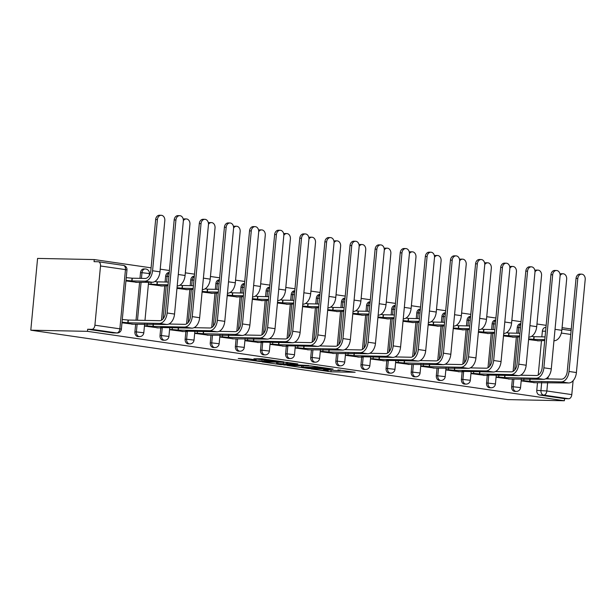 <?xml version="1.0" encoding="UTF-8"?>
<svg xmlns="http://www.w3.org/2000/svg" width="616" height="616" viewBox="0 0 616 616"><rect width="100%" height="100%" fill="white"/><g stroke="black" fill="none" stroke-linecap="round" stroke-linejoin="round"><path stroke-width="0.92" d="M311.08 368.969L330.954 371.818L355.155 372.264L337.953 369.931A6.614 0.4 -174.6 0 1 340.317 370.462A6.614 0.4 -174.6 0 1 338.792 370.578L336.813 370.539A6.614 0.4 -174.6 0 1 327.543 369.715L323.338 369.223L325.695 369.677A6.614 0.4 -174.6 0 1 328.059 370.216A6.614 0.4 -174.6 0 1 326.534 370.332L324.555 370.285A6.614 0.4 -174.6 0 1 315.284 369.469L311.08 368.969M247.501 358.674L238.215 358.481L259.76 361.453L283.961 361.9L261.677 358.758L253.9 358.797L278.494 361.438L255.478 360.737L251.867 360.075L256.225 359.998L247.501 358.674M30.8 330.191L87.472 331.346L564.356 400.754L507.684 399.599L30.8 330.191L37.584 258.412L94.256 259.567L151.089 267.837M287.095 365.434L308.909 368.607L333.11 369.053L310.826 365.912L287.095 365.434M281.435 364.772L262.046 361.892L286.248 362.339L297.867 363.925L287.295 363.802L293.324 364.734L308.785 365.496L284.33 365.026L281.466 364.464M570.993 330.538L571.14 328.975L562.085 327.658M546.153 325.34L536.967 324.001M521.036 321.683L511.85 320.343M495.918 318.025L486.732 316.693M470.801 314.368L461.615 313.036M445.684 310.718L436.505 309.378M420.566 307.061L411.388 305.721M395.457 303.403L386.27 302.071M370.339 299.746L361.153 298.413M345.222 296.096L336.036 294.756M320.104 292.438L310.918 291.099M294.987 288.781L285.801 287.449M269.87 285.123L260.691 283.791M244.752 281.474L235.574 280.134M219.643 277.816L210.456 276.476M194.525 274.159L185.339 272.826M169.408 270.509L160.222 269.169M87.472 331.346L87.665 329.252L91.83 329.337A4.212 2.672 -81.7 0 0 94.91 325.202L100.508 265.981A4.212 2.672 -81.7 0 0 98.429 261.762A4.212 2.672 -81.7 0 0 98.221 261.746L94.056 261.661L94.256 259.567M564.356 400.754L564.556 398.66L539.601 395.025A4.212 3.242 -88.8 0 1 536.775 390.375L537.491 382.775M538.222 375.036L541.449 340.925M541.834 336.844L542.373 331.154L545.599 331.215M547.639 382.551L546.846 390.983L571.802 394.61L573.111 380.711M571.802 394.61A4.212 2.672 98.3 0 1 568.714 398.745L543.759 395.11A4.212 3.242 -88.8 0 1 540.94 390.459L541.695 382.428M564.556 398.66L568.714 398.745M496.065 377.238L510.256 379.079M503.488 335.889L514.214 337.229M470.955 373.581L485.146 375.421M478.37 332.232L489.096 333.572M445.838 369.923L460.029 371.764M453.253 328.574L463.979 329.914M420.72 366.266L434.911 368.114M428.135 324.925L438.869 326.257M395.603 362.616L409.794 364.456M403.026 321.267L413.752 322.607M370.486 358.959L384.677 360.799M377.908 317.61L388.634 318.949M345.368 355.301L359.559 357.141M352.791 313.952L363.517 315.292M320.251 351.644L334.442 353.492M327.673 310.302L338.4 311.634M295.141 347.994L309.332 349.834M302.556 306.645L313.282 307.985M270.024 344.336L284.215 346.177M277.439 302.987L288.165 304.327M244.906 340.679L259.097 342.527M252.321 299.33L263.055 300.67M219.789 337.021L233.98 338.869M227.212 295.68L237.938 297.012M194.671 333.372L208.863 335.212M202.094 292.022L212.82 293.362M169.554 329.714L183.745 331.554M176.977 288.365L187.703 289.705M144.437 326.056L158.628 327.905M148.394 284.207L162.585 286.047M121.976 322.792L133.518 324.247M125.934 280.935L137.468 282.39M134.912 331.885L136.39 331.916A4.212 3.242 -88.8 0 0 139.524 336.59L138.046 336.567A4.212 3.242 91.2 0 1 134.912 331.885L135.636 324.286M136.02 320.212L139.586 282.436M139.971 278.355L140.51 272.665L141.988 272.695A4.212 3.242 -88.8 0 1 145.291 268.953A4.212 3.242 -88.8 0 1 145.607 268.976M160.029 335.543L161.507 335.566A4.212 3.242 -88.8 0 0 164.641 340.248L163.163 340.217A4.212 3.242 91.2 0 1 160.029 335.543L160.745 327.943M161.484 320.197L164.703 286.094M165.088 282.012L165.627 276.322L167.105 276.353A4.212 3.242 -88.8 0 1 169.184 272.896M185.147 339.193L186.625 339.224A4.212 3.242 -88.8 0 0 189.759 343.905L188.28 343.874A4.212 3.242 91.2 0 1 185.147 339.193L185.863 331.601M186.594 323.854L189.82 289.751M190.205 285.67L190.744 279.972L192.223 280.003A4.212 3.242 -88.8 0 1 194.294 276.546M210.264 342.85L211.742 342.881A4.212 3.242 -88.8 0 0 214.876 347.563L213.398 347.532A4.212 3.242 91.2 0 1 210.264 342.85L210.98 335.258M211.712 327.512L214.938 293.401M215.323 289.327L215.862 283.63L217.34 283.66A4.212 3.242 -88.8 0 1 219.411 280.203M235.381 346.508L236.86 346.538A4.212 3.242 -88.8 0 0 239.994 351.212L238.515 351.189A4.212 3.242 91.2 0 1 235.381 346.508L236.097 338.908M236.829 331.169L240.055 297.058M240.44 292.977L240.979 287.287L242.458 287.318A4.212 3.242 -88.8 0 1 244.529 283.861M260.499 350.165L261.969 350.188A4.212 3.242 -88.8 0 0 265.111 354.87L263.633 354.839A4.212 3.242 91.2 0 1 260.499 350.165L261.215 342.565M261.946 334.819L265.173 300.716M265.558 296.635L266.097 290.945L267.567 290.968A4.212 3.242 -88.8 0 1 269.646 287.518M285.608 353.815L287.087 353.846A4.212 3.242 -88.8 0 0 290.221 358.527L288.75 358.497A4.212 3.242 91.2 0 1 285.608 353.815L286.332 346.223M287.064 338.477L290.29 304.373M290.675 300.292L291.206 294.594L292.685 294.625A4.212 3.242 -88.8 0 1 294.764 291.168M310.726 357.473L312.204 357.503A4.212 3.242 -88.8 0 0 315.338 362.185L313.86 362.154A4.212 3.242 91.2 0 1 310.726 357.473L311.45 349.88M312.181 342.134L315.4 308.023M315.785 303.95L316.324 298.252L317.802 298.283A4.212 3.242 -88.8 0 1 319.881 294.825M335.843 361.13L337.322 361.161A4.212 3.242 -88.8 0 0 340.455 365.835L338.977 365.812A4.212 3.242 91.2 0 1 335.843 361.13L336.559 353.53M337.291 345.792L340.517 311.681M340.902 307.6L341.441 301.909L342.92 301.94A4.212 3.242 -88.8 0 1 344.999 298.483M360.961 364.788L362.439 364.811A4.212 3.242 -88.8 0 0 365.573 369.492L364.095 369.461A4.212 3.242 91.2 0 1 360.961 364.788L361.677 357.188M362.408 349.441L365.635 315.338M366.02 311.257L366.559 305.567L368.037 305.59A4.212 3.242 -88.8 0 1 370.108 302.14M386.078 368.437L387.556 368.468A4.212 3.242 -88.8 0 0 390.69 373.15L389.212 373.119A4.212 3.242 91.2 0 1 386.078 368.437L386.794 360.845M387.526 353.099L390.752 318.996M391.137 314.915L391.676 309.217L393.154 309.247A4.212 3.242 -88.8 0 1 395.226 305.79M411.195 372.095L412.674 372.126A4.212 3.242 -88.8 0 0 415.808 376.807L414.329 376.776A4.212 3.242 91.2 0 1 411.195 372.095L411.912 364.503M412.643 356.756L415.869 322.645M416.254 318.572L416.793 312.874L418.272 312.905A4.212 3.242 -88.8 0 1 420.343 309.448M436.313 375.752L437.783 375.783A4.212 3.242 -88.8 0 0 440.925 380.457L439.447 380.434A4.212 3.242 91.2 0 1 436.313 375.752L437.029 368.152M437.76 360.414L440.987 326.303M441.372 322.222L441.911 316.532L443.381 316.562A4.212 3.242 -88.8 0 1 445.46 313.105M461.423 379.41L462.901 379.433A4.212 3.242 -88.8 0 0 466.035 384.115L464.564 384.084A4.212 3.242 91.2 0 1 461.423 379.41L462.146 371.81M462.878 364.064L466.096 329.96M466.489 325.879L467.02 320.189L468.499 320.212A4.212 3.242 -88.8 0 1 470.578 316.763M486.54 383.06L488.018 383.09A4.212 3.242 -88.8 0 0 491.152 387.772L489.674 387.741A4.212 3.242 91.2 0 1 486.54 383.06L487.264 375.467M487.995 367.721L491.214 333.618M491.599 329.537L492.138 323.839L493.616 323.87A4.212 3.242 -88.8 0 1 495.695 320.412M511.657 386.717L513.136 386.748A4.212 3.242 -88.8 0 0 516.27 391.43L514.791 391.399A4.212 3.242 91.2 0 1 511.657 386.717L512.373 379.125M513.105 371.379L516.331 337.268M516.716 333.194L517.255 327.496L518.734 327.527A4.212 3.242 -88.8 0 1 520.813 324.07M521.182 380.888L535.373 382.736M528.605 339.547L539.331 340.879M144.129 268.946A4.212 3.242 91.2 0 0 143.821 268.923A4.212 3.242 91.2 0 0 140.51 272.665M168.938 272.58L169.208 272.58A4.212 3.242 91.2 0 0 168.938 272.58A4.212 3.242 91.2 0 0 165.627 276.322M194.048 276.23L194.325 276.238A4.212 3.242 91.2 0 0 194.048 276.23A4.212 3.242 91.2 0 0 190.744 279.972M219.165 279.887L219.442 279.895A4.212 3.242 91.2 0 0 219.165 279.887A4.212 3.242 91.2 0 0 215.862 283.63M244.282 283.545L244.56 283.553A4.212 3.242 91.2 0 0 244.282 283.545A4.212 3.242 91.2 0 0 240.979 287.287M269.4 287.202L269.677 287.202A4.212 3.242 91.2 0 0 269.4 287.202A4.212 3.242 91.2 0 0 266.097 290.945M294.517 290.852L294.795 290.86A4.212 3.242 91.2 0 0 294.517 290.852A4.212 3.242 91.2 0 0 291.206 294.594M319.635 294.51L319.912 294.517A4.212 3.242 91.2 0 0 319.635 294.51A4.212 3.242 91.2 0 0 316.324 298.252M344.744 298.167L345.022 298.175A4.212 3.242 91.2 0 0 344.744 298.167A4.212 3.242 91.2 0 0 341.441 301.909M369.862 301.825L370.139 301.825A4.212 3.242 91.2 0 0 369.862 301.825A4.212 3.242 91.2 0 0 366.559 305.567M394.979 305.474L395.256 305.482A4.212 3.242 91.2 0 0 394.979 305.474A4.212 3.242 91.2 0 0 391.676 309.217M420.097 309.132L420.374 309.14A4.212 3.242 91.2 0 0 420.097 309.132A4.212 3.242 91.2 0 0 416.793 312.874M445.214 312.789L445.491 312.797A4.212 3.242 91.2 0 0 445.214 312.789A4.212 3.242 91.2 0 0 441.911 316.532M470.601 316.462A4.212 3.242 91.2 0 0 470.331 316.447A4.212 3.242 91.2 0 0 467.02 320.189M495.718 320.12A4.212 3.242 91.2 0 0 495.449 320.097A4.212 3.242 91.2 0 0 492.138 323.839M520.836 323.777A4.212 3.242 91.2 0 0 520.558 323.754A4.212 3.242 91.2 0 0 517.255 327.496M87.665 329.252L112.62 332.879A4.212 3.242 91.2 0 0 112.936 332.91L117.094 332.994A4.212 3.242 -88.8 0 1 116.786 332.963L91.83 329.337M545.953 327.435A4.212 3.242 91.2 0 0 545.676 327.412A4.212 3.242 91.2 0 0 542.373 331.154M306.113 368.129L328.967 368.738L326.495 368.26A6.614 0.4 -174.6 0 0 317.217 367.436L302.987 367.151A6.614 0.4 -174.6 0 0 301.455 367.259A6.614 0.4 -174.6 0 0 303.827 367.798L306.113 368.129M277.785 363.563L276.507 363.656L280.118 364.318L292.223 364.865L286.186 363.925L277.785 363.563L277.916 362.17M553.953 340.748L554.053 340.748A10.634 6.753 -81.7 0 0 561.831 330.315L566.666 279.156A4.843 3.727 91.2 0 0 563.062 273.774A4.843 3.727 91.2 0 0 560.106 275.545M559.982 274.028A4.843 3.727 -88.8 0 1 561.315 273.735L563.062 273.774M537.552 340.848L544.713 340.556M531.546 336.375L534.149 336.69L533.887 339.408L544.798 339.632M533.887 339.408L528.667 338.892M545.06 336.913L534.149 336.69M533.602 382.698L568.63 382.975A10.634 6.753 -81.7 0 0 576.407 372.549L585.2 279.533A4.843 3.727 91.2 0 0 581.596 274.151A4.843 3.727 91.2 0 0 577.793 278.455L576.045 278.417A4.843 3.727 -88.8 0 1 579.848 274.112L581.596 274.151M576.045 278.417L567.259 371.433A7.9 5.013 98.3 0 1 561.476 379.179L545.637 378.855M530.137 379.048L529.929 381.265L561.222 381.897A10.634 6.753 -81.7 0 0 568.999 371.471L577.793 278.455M529.929 381.265L523.785 380.703L523.954 378.925M521.205 380.65L523.785 380.703M528.836 337.091L528.936 337.091A10.634 6.753 -81.7 0 0 536.713 326.665L541.549 275.498A4.843 3.727 91.2 0 0 537.945 270.116A4.843 3.727 91.2 0 0 534.988 271.887M534.865 270.37A4.843 3.727 -88.8 0 1 536.205 270.085L537.945 270.116M512.443 337.191L519.596 336.906M506.429 332.717L509.032 333.033L508.77 335.759L519.681 335.974M508.77 335.759L503.549 335.235M519.942 333.256L509.032 333.033M503.719 333.433L503.819 333.433A10.634 6.753 -81.7 0 0 511.596 323.007L516.439 271.841A4.843 3.727 91.2 0 0 512.828 266.459A4.843 3.727 91.2 0 0 509.871 268.23M509.748 266.72A4.843 3.727 -88.8 0 1 511.088 266.428L512.828 266.459M487.325 333.533L494.479 333.248M481.319 329.06L483.914 329.383L483.652 332.101L494.571 332.324M483.652 332.101L478.432 331.577M494.825 329.599L483.914 329.383M508.485 379.04L543.512 379.317A10.634 6.753 -81.7 0 0 551.289 368.892L560.083 275.876A4.843 3.727 91.2 0 0 556.479 270.493A4.843 3.727 91.2 0 0 552.675 274.798L550.935 274.759A4.843 3.727 -88.8 0 1 554.731 270.455L556.479 270.493M550.935 274.759L542.142 367.775A7.9 5.013 98.3 0 1 536.359 375.521L520.52 375.198M505.028 375.39L504.812 377.608L536.105 378.239A10.634 6.753 -81.7 0 0 543.882 367.814L552.675 274.798M504.812 377.608L498.667 377.046L498.837 375.267M496.088 377L498.667 377.046M483.368 375.39L488.858 375.406L487.102 375.029L518.395 375.668A10.634 6.753 -81.7 0 0 526.172 365.234L534.965 272.218A4.843 3.727 91.2 0 0 531.362 266.836A4.843 3.727 91.2 0 0 527.558 271.14L525.818 271.109A4.843 3.727 -88.8 0 1 529.614 266.805L531.362 266.836M525.818 271.109L517.024 364.125A7.9 5.013 98.3 0 1 511.249 371.864L495.403 371.548M479.91 371.741L479.702 373.95L510.987 374.59A10.634 6.753 -81.7 0 0 518.772 364.156L527.558 271.14M479.702 373.95L473.55 373.396L473.719 371.61M470.971 373.342L473.55 373.396M478.601 329.776L478.701 329.783A10.634 6.753 -81.7 0 0 486.486 319.35L491.322 268.191A4.843 3.727 91.2 0 0 487.718 262.809A4.843 3.727 91.2 0 0 484.753 264.58M484.638 263.063A4.843 3.727 -88.8 0 1 485.97 262.77L487.718 262.809M462.208 329.876L469.361 329.591M456.202 325.41L458.797 325.725L458.543 328.444L469.454 328.667M458.543 328.444L453.314 327.92M469.708 325.949L458.797 325.725M453.484 326.126L453.584 326.126A10.634 6.753 -81.7 0 0 461.369 315.692L466.204 264.534A4.843 3.727 91.2 0 0 462.601 259.151A4.843 3.727 91.2 0 0 459.644 260.922M459.521 259.405A4.843 3.727 -88.8 0 1 460.853 259.113L462.601 259.151M437.091 326.226L444.244 325.933M431.085 321.752L433.679 322.068L433.425 324.786L444.336 325.009M433.425 324.786L428.197 324.27M444.59 322.291L433.679 322.068M428.366 322.468L428.467 322.468A10.634 6.753 -81.7 0 0 436.251 312.043L441.087 260.876A4.843 3.727 91.2 0 0 437.483 255.494A4.843 3.727 91.2 0 0 434.526 257.265M434.403 255.748A4.843 3.727 -88.8 0 1 435.735 255.463L437.483 255.494M411.973 322.568L419.134 322.284M405.967 318.095L408.562 318.41L408.308 321.136L419.219 321.352M408.308 321.136L403.087 320.613M419.473 318.634L408.562 318.41M458.25 371.733L463.74 371.748L461.992 371.371L493.277 372.01A10.634 6.753 -81.7 0 0 501.062 361.577L509.848 268.561A4.843 3.727 91.2 0 0 506.244 263.186A4.843 3.727 91.2 0 0 502.448 267.483L500.7 267.452A4.843 3.727 -88.8 0 1 504.504 263.147L506.244 263.186M500.7 267.452L491.907 360.468A7.9 5.013 98.3 0 1 486.132 368.214L470.285 367.891M454.793 368.083L454.585 370.293L485.87 370.932A10.634 6.753 -81.7 0 0 493.655 360.499L502.448 267.483M454.585 370.293L448.433 369.739L448.602 367.96M445.861 369.685L448.433 369.739M433.133 368.075L468.16 368.353A10.634 6.753 -81.7 0 0 475.945 357.927L484.738 264.911A4.843 3.727 91.2 0 0 481.127 259.529A4.843 3.727 91.2 0 0 477.331 263.833L475.583 263.794A4.843 3.727 -88.8 0 1 479.387 259.49L481.127 259.529M475.583 263.794L466.789 356.81A7.9 5.013 98.3 0 1 461.014 364.556L445.168 364.233M429.675 364.426L429.468 366.643L460.753 367.275A10.634 6.753 -81.7 0 0 468.537 356.849L477.331 263.833M429.468 366.643L423.323 366.081L423.485 364.302M420.743 366.027L423.323 366.081M408.015 364.418L443.043 364.695A10.634 6.753 -81.7 0 0 450.827 354.269L459.621 261.253A4.843 3.727 91.2 0 0 456.017 255.871A4.843 3.727 91.2 0 0 452.213 260.175L450.465 260.137A4.843 3.727 -88.8 0 1 454.269 255.84L456.017 255.871M450.465 260.137L441.672 353.153A7.9 5.013 98.3 0 1 435.897 360.899L420.05 360.576M404.558 360.768L404.35 362.986L435.643 363.617A10.634 6.753 -81.7 0 0 443.42 353.191L452.213 260.175M404.35 362.986L398.205 362.424L398.375 360.645M395.626 362.377L398.205 362.424M403.357 318.819L403.357 318.819A10.634 6.753 -81.7 0 0 411.134 308.385L415.969 257.219A4.843 3.727 91.2 0 0 412.366 251.836A4.843 3.727 91.2 0 0 409.409 253.607M409.286 252.098A4.843 3.727 -88.8 0 1 410.618 251.805L412.366 251.836M386.856 318.911L394.017 318.626M380.85 314.437L383.445 314.761L383.19 317.479L394.101 317.702M383.19 317.479L377.97 316.955M394.356 314.976L383.445 314.761M382.906 360.768L388.388 360.784L386.64 360.406L417.933 361.045A10.634 6.753 -81.7 0 0 425.71 350.612L434.503 257.596A4.843 3.727 91.2 0 0 430.9 252.214A4.843 3.727 91.2 0 0 427.096 256.518L425.348 256.487A4.843 3.727 -88.8 0 1 429.152 252.183L430.9 252.214M425.348 256.487L416.555 349.503A7.9 5.013 98.3 0 1 410.78 357.241L394.933 356.926M379.441 357.118L379.233 359.328L410.525 359.967A10.634 6.753 -81.7 0 0 418.303 349.534L427.096 256.518M379.233 359.328L373.088 358.774L373.257 356.987M370.509 358.72L373.088 358.774M378.239 315.161L378.239 315.161A10.634 6.753 -81.7 0 0 386.016 304.728L390.852 253.569A4.843 3.727 91.2 0 0 387.248 248.186A4.843 3.727 91.2 0 0 384.292 249.957M384.168 248.44A4.843 3.727 -88.8 0 1 385.5 248.148L387.248 248.186M361.738 315.253L368.899 314.969M355.732 310.787L358.335 311.103L358.073 313.821L368.984 314.045M358.073 313.821L352.853 313.298M369.246 311.326L358.335 311.103M357.788 357.111L363.271 357.126L361.523 356.749L392.815 357.388A10.634 6.753 -81.7 0 0 400.593 346.954L409.386 253.946A4.843 3.727 91.2 0 0 405.782 248.564A4.843 3.727 91.2 0 0 401.978 252.868L400.231 252.83A4.843 3.727 -88.8 0 1 404.034 248.525L405.782 248.564M400.231 252.83L391.445 345.846A7.9 5.013 98.3 0 1 385.662 353.592L369.823 353.268M354.331 353.461L354.115 355.671L385.408 356.31A10.634 6.753 -81.7 0 0 393.185 345.876L401.978 252.868M354.115 355.671L347.971 355.116L348.14 353.338M345.391 355.062L347.971 355.116M353.122 311.504L353.122 311.504A10.634 6.753 -81.7 0 0 360.899 301.07L365.735 249.911A4.843 3.727 91.2 0 0 362.131 244.529A4.843 3.727 91.2 0 0 359.174 246.3M359.051 244.783A4.843 3.727 -88.8 0 1 360.391 244.49L362.131 244.529M336.629 311.604L343.782 311.311M330.615 307.13L333.218 307.446L332.956 310.164L343.867 310.387M332.956 310.164L327.735 309.648M344.128 307.669L333.218 307.446M332.671 353.453L367.698 353.73A10.634 6.753 -81.7 0 0 375.475 343.305L384.269 250.289A4.843 3.727 91.2 0 0 380.665 244.906A4.843 3.727 91.2 0 0 376.861 249.21L375.121 249.172A4.843 3.727 -88.8 0 1 378.917 244.868L380.665 244.906M375.121 249.172L366.327 342.188A7.9 5.013 98.3 0 1 360.545 349.934L344.706 349.611M329.214 349.803L328.998 352.021L360.291 352.652A10.634 6.753 -81.7 0 0 368.068 342.226L376.861 249.21M328.998 352.021L322.853 351.459L323.023 349.68M320.274 351.405L322.853 351.459M328.005 307.846L328.005 307.846A10.634 6.753 -81.7 0 0 335.782 297.42L340.625 246.254A4.843 3.727 91.2 0 0 337.014 240.871A4.843 3.727 91.2 0 0 334.057 242.642M333.934 241.125A4.843 3.727 -88.8 0 1 335.273 240.841L337.014 240.871M311.511 307.946L318.665 307.661M305.505 303.472L308.1 303.788L307.838 306.514L318.757 306.73M307.838 306.514L302.618 305.99M319.011 304.011L308.1 303.788M307.553 349.796L342.581 350.073A10.634 6.753 -81.7 0 0 350.358 339.647L359.151 246.631A4.843 3.727 91.2 0 0 355.548 241.249A4.843 3.727 91.2 0 0 351.744 245.553L350.004 245.515A4.843 3.727 -88.8 0 1 353.8 241.218L355.548 241.249M350.004 245.515L341.21 338.531A7.9 5.013 98.3 0 1 335.435 346.277L319.589 345.953M304.096 346.146L303.888 348.363L335.173 349.002A10.634 6.753 -81.7 0 0 342.958 338.569L351.744 245.553M303.888 348.363L297.736 347.801L297.905 346.023M295.156 347.755L297.736 347.801M302.887 304.196L302.887 304.196A10.634 6.753 -81.7 0 0 310.672 293.763L315.507 242.596A4.843 3.727 91.2 0 0 311.904 237.214A4.843 3.727 91.2 0 0 308.947 238.985M308.824 237.476A4.843 3.727 -88.8 0 1 310.156 237.183L311.904 237.214M286.394 304.289L293.547 304.004M280.388 299.823L282.983 300.138L282.729 302.856L293.639 303.08M282.729 302.856L277.5 302.333M293.894 300.354L282.983 300.138M282.436 346.146L287.926 346.161L286.178 345.784L317.463 346.423A10.634 6.753 -81.7 0 0 325.248 335.99L334.034 242.974A4.843 3.727 91.2 0 0 330.43 237.591A4.843 3.727 91.2 0 0 326.634 241.895L324.886 241.865A4.843 3.727 -88.8 0 1 328.69 237.56L330.43 237.591M324.886 241.865L316.093 334.881A7.9 5.013 98.3 0 1 310.318 342.619L294.471 342.304M278.979 342.496L278.771 344.706L310.056 345.345A10.634 6.753 -81.7 0 0 317.841 334.911L326.634 241.895M278.771 344.706L272.619 344.151L272.788 342.365M270.047 344.098L272.619 344.151M277.77 300.539L277.77 300.539A10.634 6.753 -81.7 0 0 285.555 290.105L290.39 238.946A4.843 3.727 91.2 0 0 286.786 233.564A4.843 3.727 91.2 0 0 283.83 235.335M283.707 233.818A4.843 3.727 -88.8 0 1 285.039 233.526L286.786 233.564M261.276 300.639L268.43 300.346M255.27 296.165L257.865 296.481L257.611 299.199L268.522 299.422M257.611 299.199L252.383 298.675M268.776 296.704L257.865 296.481M257.319 342.488L262.809 342.504L261.061 342.126L292.346 342.765A10.634 6.753 -81.7 0 0 300.131 332.332L308.924 239.324A4.843 3.727 91.2 0 0 305.313 233.941A4.843 3.727 91.2 0 0 301.517 238.246L299.769 238.207A4.843 3.727 -88.8 0 1 303.572 233.903L305.313 233.941M299.769 238.207L290.975 331.223A7.9 5.013 98.3 0 1 285.2 338.969L269.354 338.646M253.861 338.839L253.653 341.048L284.939 341.688A10.634 6.753 -81.7 0 0 292.723 331.262L301.517 238.246M253.653 341.048L247.509 340.494L247.67 338.715M244.929 340.44L247.509 340.494M252.652 296.881L252.652 296.881A10.634 6.753 -81.7 0 0 260.437 286.455L265.273 235.289A4.843 3.727 91.2 0 0 261.669 229.907A4.843 3.727 91.2 0 0 258.712 231.678M258.589 230.161A4.843 3.727 -88.8 0 1 259.921 229.868L261.669 229.907M236.159 296.981L243.32 296.689M230.153 292.508L232.748 292.823L232.494 295.541L243.405 295.765M232.494 295.541L227.273 295.025M243.659 293.047L232.748 292.823M232.201 338.831L267.228 339.108A10.634 6.753 -81.7 0 0 275.013 328.682L283.807 235.666A4.843 3.727 91.2 0 0 280.203 230.284A4.843 3.727 91.2 0 0 276.399 234.588L274.651 234.55A4.843 3.727 -88.8 0 1 278.455 230.245L280.203 230.284M274.651 234.55L265.858 327.566A7.9 5.013 98.3 0 1 260.083 335.312L244.236 334.989M228.744 335.181L228.536 337.399L259.829 338.03A10.634 6.753 -81.7 0 0 267.606 327.604L276.399 234.588M228.536 337.399L222.391 336.837L222.561 335.058M219.812 336.783L222.391 336.837M227.543 293.224L227.543 293.224A10.634 6.753 -81.7 0 0 235.32 282.798L240.155 231.631A4.843 3.727 91.2 0 0 236.552 226.249A4.843 3.727 91.2 0 0 233.595 228.02M233.472 226.503A4.843 3.727 -88.8 0 1 234.804 226.218L236.552 226.249M211.042 293.324L218.203 293.039M205.036 288.85L207.63 289.166L207.376 291.892L218.287 292.107M207.376 291.892L202.156 291.368M218.549 289.389L207.63 289.166M207.091 335.173L242.119 335.458A10.634 6.753 -81.7 0 0 249.896 325.025L258.689 232.009A4.843 3.727 91.2 0 0 255.086 226.626A4.843 3.727 91.2 0 0 251.282 230.931L249.534 230.892A4.843 3.727 -88.8 0 1 253.338 226.596L255.086 226.626M249.534 230.892L240.74 323.908A7.9 5.013 98.3 0 1 234.965 331.654L219.119 331.331M203.626 331.524L203.419 333.741L234.711 334.38A10.634 6.753 -81.7 0 0 242.488 323.947L251.282 230.931M203.419 333.741L197.274 333.179L197.443 331.4M194.695 333.133L197.274 333.179M202.425 289.574L202.425 289.574A10.634 6.753 -81.7 0 0 210.202 279.14L215.038 227.974A4.843 3.727 91.2 0 0 211.434 222.592A4.843 3.727 91.2 0 0 208.477 224.363M208.354 222.853A4.843 3.727 -88.8 0 1 209.686 222.561L211.434 222.592M185.924 289.666L193.085 289.381M179.918 285.2L182.521 285.516L182.259 288.234L193.17 288.457M182.259 288.234L177.038 287.71M193.432 285.732L182.521 285.516M181.974 331.524L187.457 331.539L185.709 331.162L217.001 331.801A10.634 6.753 -81.7 0 0 224.778 321.367L233.572 228.351A4.843 3.727 91.2 0 0 229.968 222.969A4.843 3.727 91.2 0 0 226.164 227.273L224.416 227.242A4.843 3.727 -88.8 0 1 228.22 222.938L229.968 222.969M224.416 227.242L215.631 320.258A7.9 5.013 98.3 0 1 209.848 327.997L194.009 327.681M178.517 327.874L178.301 330.084L209.594 330.723A10.634 6.753 -81.7 0 0 217.371 320.289L226.164 227.273M178.301 330.084L172.157 329.529L172.326 327.743M169.577 329.475L172.157 329.529M177.308 285.916L177.308 285.916A10.634 6.753 -81.7 0 0 185.085 275.483L189.921 224.324A4.843 3.727 91.2 0 0 186.317 218.942A4.843 3.727 91.2 0 0 183.36 220.713M183.237 219.196A4.843 3.727 -88.8 0 1 184.577 218.903L186.317 218.942M160.815 286.017L167.968 285.724M154.801 281.543L157.403 281.858L157.142 284.577L168.053 284.8M157.142 284.577L148.417 283.968M168.314 282.082L157.403 281.858M156.857 327.866L162.339 327.881L160.591 327.504L191.884 328.143A10.634 6.753 -81.7 0 0 199.661 317.717L208.454 224.701A4.843 3.727 91.2 0 0 204.851 219.319A4.843 3.727 91.2 0 0 201.047 223.623L199.307 223.585A4.843 3.727 -88.8 0 1 203.103 219.281L204.851 219.319M199.307 223.585L190.513 316.601A7.9 5.013 98.3 0 1 184.731 324.347L168.892 324.024M153.399 324.216L153.184 326.426L184.477 327.065A10.634 6.753 -81.7 0 0 192.254 316.639L201.047 223.623M153.184 326.426L147.039 325.872L147.209 324.093M144.46 325.818L147.039 325.872M135.697 282.359L152.191 282.259A10.634 6.753 -81.7 0 0 159.968 271.833L164.811 220.667A4.843 3.727 91.2 0 0 161.2 215.284A4.843 3.727 91.2 0 0 157.403 219.589L155.656 219.55A4.843 3.727 -88.8 0 1 159.459 215.246L161.2 215.284M126.241 277.647L132.286 278.201L132.024 280.919L144.783 281.181A10.634 6.753 -81.7 0 0 152.568 270.755L157.403 219.589M132.024 280.919L125.987 280.365M155.656 219.55L150.82 270.717A7.9 5.013 98.3 0 1 145.045 278.463L132.286 278.201M131.739 324.209L166.767 324.486A10.634 6.753 -81.7 0 0 174.544 314.06L183.337 221.044A4.843 3.727 91.2 0 0 179.733 215.662A4.843 3.727 91.2 0 0 175.93 219.966L174.189 219.927A4.843 3.727 -88.8 0 1 177.986 215.623L179.733 215.662M122.291 319.496L128.328 320.05L128.074 322.776L159.359 323.408A10.634 6.753 -81.7 0 0 167.144 312.982L175.93 219.966M174.189 219.927L165.396 312.943A7.9 5.013 98.3 0 1 159.621 320.69L128.328 320.05M128.074 322.776L122.03 322.214M94.91 325.202L119.866 328.836L125.464 269.615L100.508 265.981M536.775 390.375L546.846 390.983A4.212 2.672 98.3 0 1 543.759 395.11L539.601 395.025M548.178 376.846L547.986 378.902M570.755 334.426L561.338 333.056M139.524 336.59A4.212 4.212 0 0 0 143.805 332.779L136.39 331.916L137.114 324.278M137.491 320.243L141.072 282.421M141.449 278.386L141.988 272.695L149.403 273.558A4.212 4.212 0 0 0 145.291 268.953L143.821 268.923M164.641 340.248A4.212 4.212 0 0 0 168.923 336.436L161.507 335.566L162.231 327.935M163.086 318.849L166.189 286.078M166.566 282.043L167.105 276.353L168.846 276.438M189.759 343.905A4.212 4.212 0 0 0 194.04 340.094L186.625 339.224L187.349 331.585M188.203 322.507L191.299 289.736M191.684 285.701L192.223 280.003L193.963 280.095M214.876 347.563A4.212 4.212 0 0 0 219.15 343.743L211.742 342.881L212.466 335.243M213.321 326.164L216.416 293.393M216.801 289.358L217.34 283.66L219.08 283.745M239.994 351.212A4.212 4.212 0 0 0 244.267 347.401L236.86 346.538L237.576 338.9M238.438 329.814L241.534 297.043M241.919 293.008L242.458 287.318L244.198 287.403M265.111 354.87A4.212 4.212 0 0 0 269.385 351.058L261.969 350.188L262.693 342.558M263.556 333.472L266.651 300.7M267.036 296.666L267.567 290.968L269.308 291.06M290.221 358.527A4.212 4.212 0 0 0 294.502 354.716L287.087 353.846L287.811 346.207M288.673 337.129L291.768 304.358M292.146 300.323L292.685 294.625L294.425 294.718M315.338 362.185A4.212 4.212 0 0 0 319.619 358.366L312.204 357.503L312.928 349.865M313.783 340.779L316.886 308.015M317.263 303.981L317.802 298.283L319.542 298.367M340.455 365.835A4.212 4.212 0 0 0 344.737 362.023L337.322 361.161L338.045 353.522M338.9 344.436L342.003 311.665M342.38 307.63L342.92 301.94L344.66 302.025M365.573 369.492A4.212 4.212 0 0 0 369.854 365.681L362.439 364.811L363.163 357.172M364.017 348.094L367.113 315.323M367.498 311.288L368.037 305.59L369.777 305.682M390.69 373.15A4.212 4.212 0 0 0 394.964 369.338L387.556 368.468L388.28 360.83M389.135 351.751L392.23 318.98M392.615 314.945L393.154 309.247L394.895 309.34M415.808 376.807A4.212 4.212 0 0 0 420.081 372.988L412.674 372.126L413.39 364.487M414.252 355.401L417.348 322.638M417.733 318.595L418.272 312.905L420.012 312.99M440.925 380.457A4.212 4.212 0 0 0 445.199 376.645L437.783 375.783L438.507 368.145M439.37 359.059L442.465 326.288M442.85 322.253L443.381 316.562L445.122 316.647M466.035 384.115A4.212 4.212 0 0 0 470.316 380.303L462.901 379.433L463.625 371.795M464.487 362.716L467.583 329.945M467.96 325.91L468.499 320.212L470.239 320.305M491.152 387.772A4.212 4.212 0 0 0 495.433 383.96L488.018 383.09L488.742 375.452M489.597 366.374L492.7 333.603M493.077 329.568L493.616 323.87L495.356 323.962M516.27 391.43A4.212 4.212 0 0 0 520.551 387.61L513.136 386.748L513.86 379.11M514.714 370.024L517.817 337.26M518.195 333.218L518.734 327.527L520.474 327.612M112.62 332.879L116.786 332.963A4.212 2.672 98.3 0 0 119.866 328.836L121.375 329.175L126.973 269.954A4.212 4.212 0 0 0 123.385 265.396A4.212 2.672 -81.7 0 0 123.177 265.373M98.429 261.762L123.385 265.396A4.212 2.672 -81.7 0 1 125.464 269.615L126.973 269.954M331.108 370.147L330.954 371.818M328.22 369.808L328.051 371.556M317.294 366.689L317.217 367.436M303.118 365.758L302.987 367.151M287.895 362.447L287.772 363.763M286.34 362.339L286.186 363.925M283.422 362.277L283.291 363.671M253.191 359.498L253.145 359.983M268.83 359.636L268.761 360.298M264.888 359.059L264.78 360.221M261.993 358.774L261.877 359.96M533.903 336.652L533.649 339.377M561.831 330.315L555.031 329.329M561.222 381.897L568.63 382.975M529.691 381.227L529.899 379.048M568.999 371.471L576.407 372.549M508.785 333.002L508.531 335.72M536.713 326.665L529.914 325.671M483.668 329.344L483.414 332.062M511.596 323.007L504.797 322.014M536.105 378.239L543.512 379.317M504.573 377.57L504.781 375.39M543.882 367.814L551.289 368.892M510.987 374.59L518.395 375.668M479.456 373.92L479.664 371.733M518.772 364.156L526.172 365.234M458.558 325.687L458.296 328.413M486.486 319.35L479.679 318.364M433.441 322.029L433.179 324.755M461.369 315.692L454.57 314.707M408.323 318.38L408.062 321.098M436.251 312.043L429.452 311.049M485.87 370.932L493.277 372.01M454.338 370.262L454.546 368.075M493.655 360.499L501.062 361.577M460.753 367.275L468.16 368.353M429.229 366.605L429.429 364.426M468.537 356.849L475.945 357.927M435.643 363.617L443.043 364.695M404.111 362.947L404.312 360.768M443.42 353.191L450.827 354.269M383.206 314.722L382.952 317.44M411.134 308.385L404.335 307.392M410.525 359.967L417.933 361.045M378.994 359.297L379.202 357.111M418.303 349.534L425.71 350.612M358.089 311.065L357.834 313.79M386.016 304.728L379.217 303.742M385.408 356.31L392.815 357.388M353.877 355.64L354.085 353.453M393.185 345.876L400.593 346.954M332.971 307.407L332.717 310.133M360.899 301.07L354.1 300.084M360.291 352.652L367.698 353.73M328.759 351.982L328.967 349.803M368.068 342.226L375.475 343.305M307.854 303.757L307.6 306.475M335.782 297.42L328.983 296.427M335.173 349.002L342.581 350.073M303.642 348.325L303.85 346.146M342.958 338.569L350.358 339.647M282.744 300.1L282.482 302.818M310.672 293.763L303.865 292.769M310.056 345.345L317.463 346.423M278.524 344.675L278.732 342.488M317.841 334.911L325.248 335.99M257.627 296.442L257.365 299.168M285.555 290.105L278.755 289.12M284.939 341.688L292.346 342.765M253.415 341.018L253.615 338.831M292.723 331.262L300.131 332.332M232.509 292.785L232.247 295.511M260.437 286.455L253.638 285.462M259.829 338.03L267.228 339.108M228.297 337.36L228.498 335.181M267.606 327.604L275.013 328.682M207.392 289.135L207.138 291.853M235.32 282.798L228.521 281.805M234.711 334.38L242.119 335.458M203.18 333.703L203.388 331.524M242.488 323.947L249.896 325.025M182.274 285.478L182.02 288.196M210.202 279.14L203.403 278.147M209.594 330.723L217.001 331.801M178.062 330.053L178.27 327.866M217.371 320.289L224.778 321.367M151.166 282.236L150.997 284.022M157.157 281.82L156.903 284.546M185.085 275.483L178.286 274.497M184.477 327.065L191.884 328.143M152.945 326.395L153.153 324.209M192.254 316.639L199.661 317.717M152.191 282.259L144.783 281.181M132.04 278.17L131.786 280.888M159.968 271.833L152.568 270.755M159.359 323.408L166.767 324.486M127.828 322.738L128.089 320.02M167.144 312.982L174.544 314.06M521.798 374.413L521.721 375.229M521.375 378.871L520.551 387.61M496.681 370.763L496.604 371.571M496.257 375.213L495.433 383.96M471.563 367.105L471.486 367.914M471.14 371.564L470.316 380.303M446.446 363.448L446.369 364.256M446.023 367.906L445.199 376.645M421.329 359.79L421.252 360.606M420.913 364.249L420.081 372.988M396.211 356.14L396.142 356.949M395.795 360.591L394.964 369.338M371.101 352.483L371.025 353.291M370.678 356.941L369.854 365.681M345.984 348.825L345.907 349.634M345.561 353.284L344.737 362.023M320.867 345.168L320.79 345.984M320.443 349.626L319.619 358.366M295.749 341.518L295.672 342.327M295.326 345.969L294.502 354.716M270.632 337.861L270.555 338.669M270.216 342.319L269.385 351.058M245.515 334.203L245.438 335.012M245.099 338.661L244.267 347.401M220.397 330.546L220.328 331.362M219.981 335.004L219.15 343.743M195.287 326.896L195.21 327.704M194.864 331.346L194.04 340.094M170.17 323.238L170.093 324.047M169.746 327.697L168.923 336.436M149.403 273.558L149.203 275.675M148.587 282.19L144.976 320.389M144.629 324.039L143.805 332.779M117.094 332.994A4.212 4.212 0 0 0 121.375 329.175M571.117 330.561L561.938 329.221M328.105 369.793L328.059 370.216M340.363 370.047L340.317 370.462M301.601 365.727L301.455 367.259M287.426 362.4L287.295 363.802M276.653 362.139L276.507 363.656M251.936 359.313L251.867 360.075M278.532 361.045L278.494 361.438"/></g></svg>
